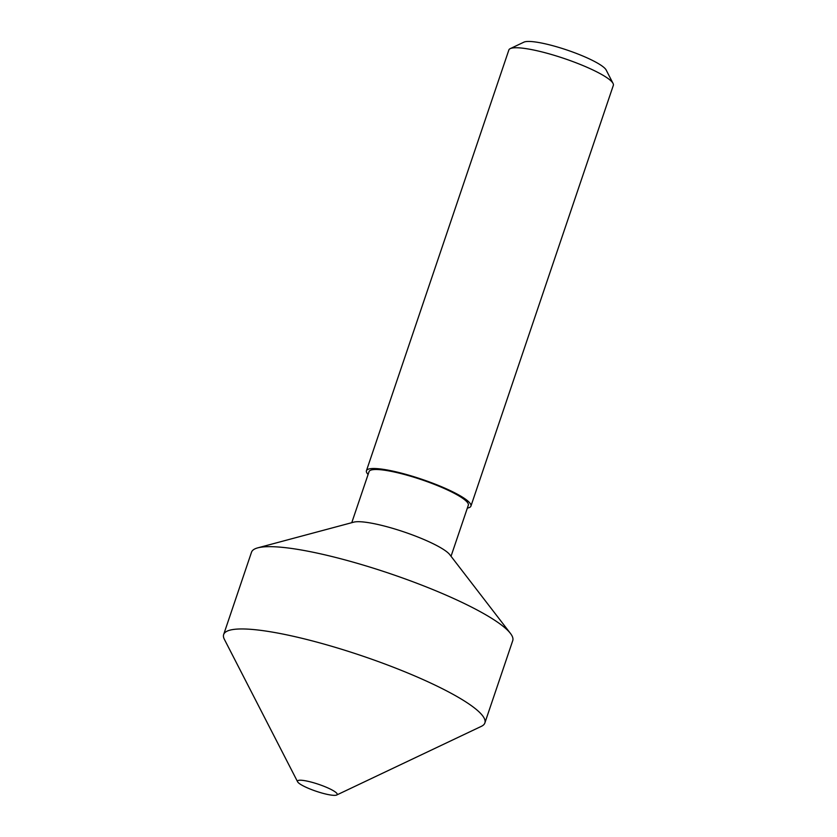 <?xml version="1.0" encoding="UTF-8"?>
<svg xmlns="http://www.w3.org/2000/svg" width="837" height="837" viewBox="0 0 837 837"><rect width="100%" height="100%" fill="white"/><g stroke="black" fill="none" stroke-linecap="round" stroke-linejoin="round"><path stroke-width="1.26" d="M331.672 795.15A20.956 3.672 -161.3 0 0 336.683 795.014A20.956 3.672 -161.3 0 0 326.943 787.523A20.956 3.672 -161.3 0 0 303.046 780.419A20.956 3.672 -161.3 0 0 297.606 781.789A20.956 3.672 -161.3 0 0 311.029 789.385A20.956 3.672 -161.3 0 0 331.672 795.15M336.683 795.014L481.411 726.317A137.896 24.158 -161.3 0 0 484.874 722.948A137.896 24.158 -161.3 0 0 406.824 672.603A137.896 24.158 -161.3 0 0 260.098 630.271A137.896 24.158 -161.3 0 0 223.657 634.53A137.896 24.158 -161.3 0 0 224.358 639.301L297.606 781.789M484.874 722.948L512.736 640.65A137.896 24.158 -161.3 0 0 510.413 633.379A137.896 24.158 -161.3 0 0 418.887 584.027A137.896 24.158 -161.3 0 0 287.949 547.973A137.896 24.158 -161.3 0 0 257.765 547.858A137.896 24.158 -161.3 0 0 251.508 552.232L223.657 634.53M510.413 633.379L449.772 554.649A52.396 9.176 -161.3 0 0 435.533 544.929A52.396 9.176 -161.3 0 0 365.235 522.194A52.396 9.176 -161.3 0 0 353.758 522.152L257.765 547.858M368.081 474.474A55.158 9.667 18.7 0 1 366.439 470.739L508.854 49.979A55.158 9.667 18.7 0 1 510.246 48.63L523.899 42.153A44.131 7.732 18.7 0 1 552.912 45.732A44.131 7.732 18.7 0 1 593.653 61.017A44.131 7.732 18.7 0 1 606.155 69.994L613.061 83.438A55.158 9.667 18.7 0 1 613.343 85.343L470.928 506.103A55.158 9.667 18.7 0 1 467.349 508.08M510.246 48.63A55.158 9.667 18.7 0 1 546.509 53.108A55.158 9.667 18.7 0 1 597.44 72.212A55.158 9.667 18.7 0 1 613.061 83.438M366.439 470.739A55.158 9.667 18.7 0 1 399.657 472.706A55.158 9.667 18.7 0 1 455.025 492.972A55.158 9.667 18.7 0 1 470.928 506.103M351.77 522.686L369.054 471.618A52.396 9.176 18.7 0 1 400.609 473.491A52.396 9.176 18.7 0 1 453.204 492.742A52.396 9.176 18.7 0 1 468.322 505.213L451.028 556.291"/></g></svg>

